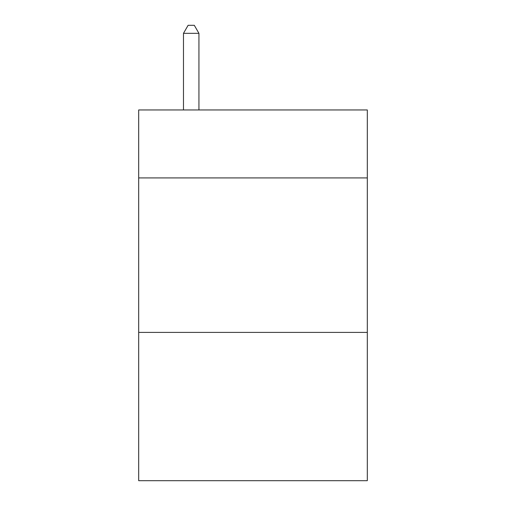 <?xml version="1.0" encoding="UTF-8"?>
<svg xmlns="http://www.w3.org/2000/svg" width="506" height="506" viewBox="0 0 506 506"><rect width="100%" height="100%" fill="white"/><g stroke="black" fill="none" stroke-linecap="round" stroke-linejoin="round"><path stroke-width="0.76" d="M367.312 177.922L367.312 109.954L138.688 109.954L138.688 177.922L367.312 177.922L367.312 480.7L138.688 480.7L138.688 177.922M367.312 332.404L138.688 332.404M198.934 109.954L198.934 33.333L183.482 33.333L183.482 109.954M183.482 33.333L188.118 25.3L194.298 25.3L198.934 33.333"/></g></svg>
